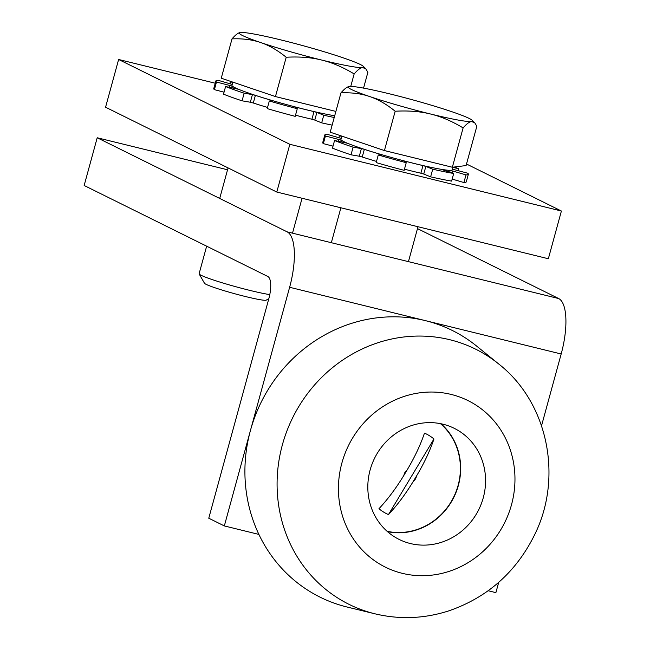 <?xml version="1.0" encoding="UTF-8"?>
<svg xmlns="http://www.w3.org/2000/svg" width="650" height="650" viewBox="0 0 650 650"><rect width="100%" height="100%" fill="white"/><g stroke="black" fill="none" stroke-linecap="round" stroke-linejoin="round"><path stroke-width="0.97" d="M118.625 59.483L105.568 107.209L276.786 192.043L548.34 258.749L561.405 211.023L289.843 144.308L118.625 59.483L215.231 83.216M276.786 192.043L289.843 144.308M466.513 164.011L561.405 211.023M287.113 231.839A49.611 17.006 103.8 0 1 289.624 287.284L224.331 525.931L208.772 518.221L268.832 298.667A19.841 6.801 -76.2 0 0 267.824 276.486L84.151 185.486L97.207 137.759L287.113 231.839L558.667 298.545L417.487 228.605M227.557 169.78L97.207 137.759M224.331 525.931L258.911 534.422M488.191 590.744L495.885 592.637L498.704 582.343M541.539 425.75L561.178 353.99A49.611 17.006 -76.2 0 0 558.667 298.545M387.514 531.659A62.01 58.086 116.4 0 0 458.364 485.436A62.01 58.086 116.4 0 0 440.976 423.751M483.267 497.77A62.01 58.086 -63.6 0 1 399.165 539.443A62.01 58.086 -63.6 0 1 370.126 469.974A62.01 58.086 -63.6 0 1 454.228 428.309A62.01 58.086 -63.6 0 1 483.267 497.77M375.05 613.836L347.271 607.067A148.834 139.409 -63.6 0 1 250.445 430.471A148.834 139.409 -63.6 0 1 476.588 346.052L498.802 364.049A142.431 133.412 -63.6 0 0 449.816 339.723A142.431 133.412 -63.6 0 0 282.384 444.836A142.431 133.412 -63.6 0 0 375.05 613.836C399.766 619.702 424.344 618.711 448.793 610.87C487.581 597.431 516.197 572.041 534.658 534.698C563.119 477.433 548.113 402.659 498.802 364.049M433.956 438.977C429.983 450.808 424.133 463.223 416.406 476.198L413.481 481.065C405.624 493.976 397.28 505.156 388.456 514.589A44.541 41.722 -63.6 0 1 378.958 508.723C387.79 499.289 396.126 488.118 403.991 475.199L406.908 470.34C414.635 457.356 420.493 444.949 424.466 433.111A44.541 41.722 -63.6 0 1 429.423 435.703A44.541 41.722 -63.6 0 1 433.956 438.977L388.456 514.589M403.991 475.199A6.597 6.175 -63.6 0 1 406.908 470.34M416.406 476.198A6.597 6.175 -63.6 0 1 413.481 481.065M440.44 423.646A61.742 57.834 -63.6 0 1 453.611 497.209A61.742 57.834 -63.6 0 1 387.108 531.302M395.176 111.231C386.498 104.211 377.967 99.304 369.59 96.509A64.496 4.615 15.3 0 0 430.657 114.034C420.176 111.418 408.346 110.484 395.176 111.231L384.418 150.556L452.351 167.245L466.091 165.563L476.848 126.238L474.687 122.736L471.494 121.542A64.496 4.615 15.3 0 0 472.298 120.347A64.496 4.615 15.3 0 0 451.262 111.516A64.496 4.615 15.3 0 0 390.187 93.99A64.496 4.615 15.3 0 0 349.351 86.483A64.496 4.615 15.3 0 0 348.847 86.572A64.496 4.615 15.3 0 0 369.59 96.509C361.221 93.632 351.683 92.414 340.966 92.861C344.443 88.831 347.238 86.702 349.351 86.483M463.109 127.92C451.977 121.201 441.163 116.577 430.657 114.034A64.496 4.615 15.3 0 0 471.494 121.542C469.381 121.761 466.586 123.89 463.109 127.92L452.351 167.245M384.418 150.556L330.208 132.186L340.966 92.861M452.961 167.172L452.229 169.829A57.696 4.128 -164.7 0 1 405.218 161.184A57.696 4.128 -164.7 0 1 343.947 141.676A57.696 4.128 -164.7 0 1 340.933 139.384L341.819 136.126A74.417 5.322 -164.7 0 0 339.454 135.72L341.721 136.476M269.783 294.604A39.691 2.836 -164.7 0 1 232.976 285.943A39.691 2.836 -164.7 0 1 201.183 275.324A39.691 2.836 -164.7 0 1 199.16 273.967L204.482 283.254A32.078 2.291 15.3 0 0 206.123 284.351A32.078 2.291 15.3 0 0 239.094 294.913A32.078 2.291 15.3 0 0 266.207 300.146L268.832 298.659M199.16 273.967A39.691 2.836 -164.7 0 1 199.111 273.748L206.651 246.179M363.545 88.116L367.884 72.264L365.731 68.754L362.537 67.559A64.496 4.615 15.3 0 0 363.342 66.365A64.496 4.615 15.3 0 0 342.298 57.533A64.496 4.615 15.3 0 0 281.223 40.008A64.496 4.615 15.3 0 0 240.386 32.5A64.496 4.615 15.3 0 0 239.891 32.589A64.496 4.615 15.3 0 0 260.626 42.526C252.265 39.65 242.726 38.431 232.009 38.886C235.487 34.848 238.282 32.719 240.386 32.5M321.701 60.052C311.212 57.436 299.39 56.501 286.211 57.249C277.534 50.229 269.011 45.321 260.626 42.526A64.496 4.615 15.3 0 0 321.701 60.052A64.496 4.615 15.3 0 0 362.537 67.559C360.425 67.779 357.63 69.907 354.152 73.938C343.021 67.218 332.199 62.595 321.701 60.052M335.887 111.418L275.454 96.574L286.211 57.249M350.74 86.426L354.152 73.938M275.454 96.574L221.252 78.203L232.009 38.886M334.717 115.716A57.696 4.128 -164.7 0 1 281.206 103.123A57.696 4.128 -164.7 0 1 234.983 87.693A57.696 4.128 -164.7 0 1 231.969 85.402L232.863 82.144A74.417 5.322 15.3 0 0 230.49 81.737L232.765 82.493M338.902 137.743L339.454 135.72M333.003 146.153L323.351 143.626L325.439 135.996A74.417 5.322 -164.7 0 1 324.805 134.972A74.417 5.322 -164.7 0 1 327.161 134.314L341.193 138.401M452.416 169.154L467.724 173.217A74.417 5.322 -164.7 0 1 468.358 174.241A74.417 5.322 -164.7 0 1 466.001 174.899L463.913 182.536L452.173 179.107M442.325 169.715L453.708 173.485A74.417 5.322 -164.7 0 1 432.729 169.203L430.633 176.841L423.751 174.062L425.839 166.424L422.963 165.579L420.875 173.217L423.751 174.062M430.633 176.841A74.417 5.322 -164.7 0 0 451.62 181.123L453.708 173.485M452.238 172.998L452.774 171.031L450.166 170.43L449.686 172.161M442.366 169.536A58.045 4.152 15.3 0 0 450.166 170.43M405.901 162.411L406.161 161.452L404.381 161.127L406.234 162.695A74.417 5.322 -164.7 0 1 378.276 154.96L376.188 162.597A74.417 5.322 -164.7 0 0 404.146 170.332L406.234 162.695M420.875 173.217A58.045 4.152 -164.7 0 1 404.463 169.187M406.161 161.452A58.045 4.152 15.3 0 0 422.963 165.579M359.304 156.219L362.253 156.991L364.341 149.354L361.392 148.582L359.304 156.219L351.016 154.806L353.104 147.168L361.392 148.582M378.276 154.96L381.769 154.895L380.307 154.294L380.136 154.919M376.512 161.419A58.045 4.152 -164.7 0 1 362.253 156.991M364.341 149.354A58.045 4.152 15.3 0 0 380.307 154.294M452.896 167.407L458.608 168.707L458.063 170.69M452.774 171.031L466.001 174.899M425.839 166.424L432.729 169.203M325.439 135.996L338.999 139.539L338.488 141.399M340.966 141.96L341.412 140.335L338.999 139.539M341.412 140.335A58.045 4.152 15.3 0 0 347.189 143.195L347.149 143.341M353.104 147.168A74.417 5.322 -164.7 0 1 334.555 140.506L347.189 143.195M454.261 167.009A74.417 5.322 -164.7 0 1 458.608 168.707M323.351 143.626A74.417 5.322 -164.7 0 1 322.717 142.602L324.805 134.972M334.555 140.506L332.467 148.143A74.417 5.322 -164.7 0 0 351.016 154.806M468.358 174.241L466.269 181.878A74.417 5.322 -164.7 0 1 463.913 182.536M269.319 100.978A74.417 5.322 15.3 0 0 297.277 108.713L295.189 116.35A74.417 5.322 15.3 0 1 267.231 108.615L269.319 100.978L272.805 100.913L271.351 100.311L271.18 100.937M255.385 95.371L252.428 94.599L250.339 102.237L253.297 103.009L255.385 95.371A58.045 4.152 15.3 0 0 271.351 100.311M267.548 107.445A58.045 4.152 -164.7 0 1 253.297 103.009M316.875 112.442L313.999 111.597L311.911 119.234L314.787 120.079L316.875 112.442L323.765 115.221L321.677 122.858L314.787 120.079M296.936 108.428L297.204 107.469L295.417 107.144L297.277 108.713M297.204 107.469A58.045 4.152 15.3 0 0 313.999 111.597M311.911 119.234A58.045 4.152 -164.7 0 1 295.498 115.204M333.361 115.733L334.596 116.147M333.409 115.554A58.045 4.152 15.3 0 0 334.701 115.765M224.047 92.17L214.394 89.651L216.482 82.014A74.417 5.322 15.3 0 1 215.841 80.99A74.417 5.322 15.3 0 1 218.205 80.332L232.237 84.419M229.938 83.761L230.49 81.737M250.339 102.237L242.06 100.823L244.148 93.186L252.428 94.599M232.001 87.978L232.448 86.353A58.045 4.152 15.3 0 0 238.225 89.212L225.591 86.523L223.502 94.161A74.417 5.322 15.3 0 0 242.06 100.823M215.841 80.99L213.752 88.627A74.417 5.322 15.3 0 0 214.394 89.651M321.677 122.858A74.417 5.322 15.3 0 0 332.142 125.133M225.591 86.523A74.417 5.322 15.3 0 0 244.148 93.186M232.448 86.353L230.035 85.556L229.531 87.417M216.482 82.014L230.035 85.556M323.765 115.221A74.417 5.322 15.3 0 0 334.23 117.496M289.624 287.284L561.178 353.99M341.884 463.044A92.966 87.084 -63.6 0 1 451.165 394.428A92.966 87.084 -63.6 0 1 511.509 504.709A92.966 87.084 -63.6 0 1 402.228 573.316A92.966 87.084 -63.6 0 1 341.884 463.044M340.884 207.789L331.338 242.702M417.999 226.728L408.444 261.649M472.298 120.347L474.687 122.736M228.069 167.903L219.708 198.453M302.063 198.25L292.508 233.171M363.342 66.365L365.731 68.754"/></g></svg>
